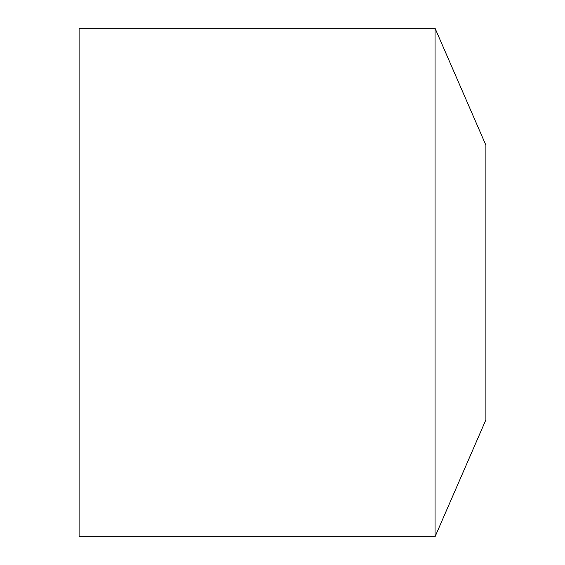 <?xml version="1.0" encoding="UTF-8"?>
<svg xmlns="http://www.w3.org/2000/svg" width="565" height="565" viewBox="0 0 565 565"><rect width="100%" height="100%" fill="white"/><g stroke="black" fill="none" stroke-linecap="round" stroke-linejoin="round"><path stroke-width="0.85" d="M435.05 28.25L79.1 28.25L79.1 536.75L435.05 536.75L435.05 28.25L485.9 145.205L485.9 419.795L435.05 536.75"/></g></svg>
